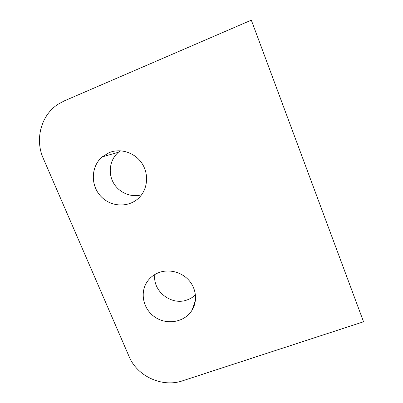 <?xml version="1.0" encoding="UTF-8"?>
<svg xmlns="http://www.w3.org/2000/svg" width="403" height="403" viewBox="0 0 403 403"><rect width="100%" height="100%" fill="white"/><g stroke="black" fill="none" stroke-linecap="round" stroke-linejoin="round"><path stroke-width="0.6" d="M109.127 152.641C120.416 147.977 134.637 152.49 141.765 163.059C148.964 173.587 147.936 188.377 139.599 197.153C129.58 207.943 111.107 207.459 100.841 196.316C90.388 185.35 90.871 166.499 102.145 156.918L109.127 152.641M120.321 150.772L118.386 152.258C109.928 159.477 107.803 172.675 113.319 182.619C118.769 192.599 130.99 197.868 141.579 194.78M159.125 272.504C169.3 268.781 181.849 272.136 189.123 280.569C196.422 288.986 197.556 301.399 191.979 310.315C184.69 322.214 167.094 325.377 155.069 317.176C142.904 309.172 139.373 291.843 147.881 280.75C150.782 276.957 154.53 274.211 159.125 272.504M154.893 274.498C152.238 291.077 171.446 306.094 187.259 299.872C190.367 298.769 193.092 297.097 195.445 294.85M43.287 158.429C34.673 139.362 41.025 115.107 58.143 104.201L64.273 100.891L251.321 20.15L363.551 321.77L182.549 380.815C162.384 387.802 137.272 376.392 129.156 356.65L43.287 158.429M102.145 156.918L118.386 152.258M191.979 310.315L195.425 300.472"/></g></svg>
